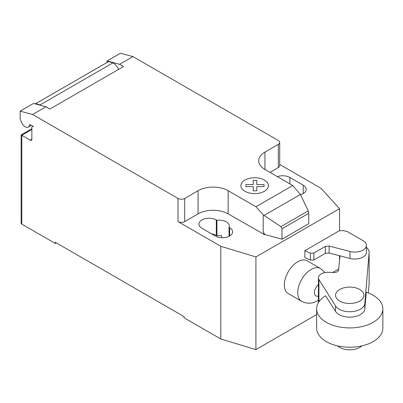 <?xml version="1.0" encoding="UTF-8"?>
<svg xmlns="http://www.w3.org/2000/svg" width="403" height="403" viewBox="0 0 403 403"><rect width="100%" height="100%" fill="white"/><g stroke="black" fill="none" stroke-linecap="round" stroke-linejoin="round"><path stroke-width="0.6" d="M361.849 345.905A14.191 8.191 180 0 1 339.714 347.421A14.191 8.191 180 0 1 337.643 345.905M359.778 289.5A14.191 8.191 0 0 0 344.313 287.722A14.191 8.191 0 0 0 335.558 295.293A14.191 8.191 0 0 0 339.714 301.081A14.191 8.191 0 0 0 355.174 302.86A14.191 8.191 0 0 0 363.934 295.293A14.191 8.191 0 0 0 359.778 289.5M329.13 246.047L325.302 246.445L313.892 253.034L310.35 253.165L304.844 250.691L304.844 257.643L310.35 260.116L313.892 259.985L325.302 253.396L329.13 252.993L349.96 258.444A11.647 6.725 0 0 0 366.408 252.318L366.408 245.372A11.647 6.725 180 0 1 349.96 251.492L329.13 246.047L329.13 252.993M304.844 250.691L339.517 230.672L343.89 230.672L347.321 231.574L362.624 240.41A11.647 6.725 180 0 1 366.408 245.372M310.35 253.165L310.35 260.116M313.892 253.034L313.892 259.985M325.302 246.445L325.302 253.396M332.646 272.483L338.671 269.008M382.85 308.809L382.85 328.113A33.106 19.112 180 0 1 362.413 345.774A33.106 19.112 180 0 1 326.334 341.628A33.106 19.112 180 0 1 316.637 328.113L316.637 308.809A33.106 19.112 0 0 0 326.334 322.324A33.106 19.112 0 0 0 362.413 326.465A33.106 19.112 0 0 0 382.85 308.809A33.106 19.112 0 0 0 373.153 295.293A33.106 19.112 0 0 0 366.231 292.23M325.674 295.686A33.106 19.112 0 0 0 316.637 308.809M325.498 295.792L335.553 311.393A15.097 8.72 0 0 0 351.995 317.04A15.097 8.72 0 0 0 364.826 308.844L366.262 292.24M366.408 247.457A14.372 8.297 180 0 1 369.138 252.318A14.372 8.297 180 0 1 369.118 252.757L364.826 303.439A15.097 8.72 180 0 1 351.995 311.635A15.097 8.72 180 0 1 335.553 305.988L318.929 279.551L318.929 301.822M318.929 279.551A9.481 5.471 180 0 1 318.43 277.803A9.481 5.471 180 0 1 328.641 272.347L333.613 272.514A4.66 2.69 0 0 0 338.621 269.834A4.66 2.69 0 0 0 338.606 269.632L338.606 270.03M368.327 292.986L369.118 283.647A14.372 8.297 0 0 0 369.138 283.213L369.138 252.318M338.606 269.632L340.011 255.84M325.02 272.589L320.561 268.549A18.916 10.921 120 0 0 320.556 268.549L307.177 260.822A18.916 10.921 120 0 0 292.598 265.889A18.916 10.921 120 0 0 284.342 284.926A18.916 10.921 120 0 0 288.261 293.585L301.64 301.313A18.916 10.921 120 0 0 301.645 301.318C306.95 303.953 312.068 303.832 317.005 300.96L318.43 300.049M31.857 129.499L21.822 135.292L21.127 134.894L21.127 223.141A2.363 1.365 0 0 0 21.822 224.108L21.822 135.292L30.185 140.118A2.363 1.365 -120 0 0 31.363 140.239A2.363 1.365 -120 0 0 31.857 139.156L31.857 127.57A2.363 1.365 60 0 1 32.346 126.487A2.363 1.365 60 0 1 33.525 126.602L30.139 124.648A0.947 0.544 -120 0 0 29.666 124.603A0.947 0.544 -120 0 0 29.474 124.935A6.146 3.551 60 0 1 28.24 127.101A6.146 3.551 60 0 1 25.167 126.799A6.146 3.551 60 0 1 21.399 122.109L20.15 118.88L20.15 111.157L32.633 114.502L46.007 106.78L33.525 103.435L20.15 111.157M300.396 194.453L308.25 210.855L308.753 213.298L281.999 228.743L280.921 226.637L263.199 214.839L255.96 206.754L292.744 185.516L300.396 194.453L264.081 215.419M280.921 226.637L308.25 210.855M308.753 213.298L308.753 223.72L283.173 238.49L281.999 239.165L281.999 228.743M281.999 239.165L264.665 234.501L263.199 231.745L263.199 214.839M263.199 231.745L264.277 234.511L264.665 234.284M255.96 206.754L228.158 190.705L228.158 213.872L264.277 234.511M132.955 56.581L120.477 53.236L107.097 60.959L119.58 64.304L132.955 56.581L278.322 140.506A4.73 2.73 180 0 1 279.707 142.435A4.73 2.73 180 0 1 278.322 144.365L264.942 152.092A21.283 12.286 0 0 0 258.711 160.777A21.283 12.286 0 0 0 264.942 169.467L292.744 185.516M119.58 64.304L123.484 66.555L49.912 109.037L46.007 106.78M228.158 190.705A21.283 12.286 0 0 0 198.059 190.705L184.685 198.427A4.73 2.73 180 0 1 177.995 198.427L32.633 114.502M118.613 69.371A10.402 6.005 -120 0 0 112.996 62.823L108.523 61.624L35.62 103.712L40.088 104.911L112.996 62.823M40.088 104.911A10.402 6.005 60 0 1 40.799 105.385M108.523 61.624A7.093 4.095 -120 0 0 108.236 61.765L35.328 103.858A7.093 4.095 60 0 1 35.62 103.712M107.097 62.42L107.097 60.959M264.277 234.727L264.665 234.501M228.158 213.872A21.283 12.286 0 0 0 198.059 213.872L184.685 221.6A4.73 2.73 180 0 1 177.995 221.6L177.995 198.427M279.707 164.474L321.126 188.387L339.517 208.663L255.915 256.928L220.804 246.309L177.995 221.6M279.707 142.435L279.707 165.608A4.73 2.73 180 0 1 278.322 167.537L269.96 172.363M229.05 227.327A10.171 5.869 0 0 0 229.297 226.038A10.171 5.869 0 0 0 216.9 220.31L216.285 219.957A10.171 5.869 0 0 0 205.208 218.683A10.171 5.869 0 0 0 198.931 224.108A10.171 5.869 0 0 0 201.908 228.259L215.283 235.982A10.171 5.869 0 0 0 226.365 237.256A10.171 5.869 0 0 0 232.642 231.831A10.171 5.869 0 0 0 229.665 227.68L229.05 227.327L229.05 236.309M300.487 194.634A10.171 5.869 0 0 0 306.215 189.355A10.171 5.869 0 0 0 303.237 185.204L289.858 177.481A10.171 5.869 0 0 0 277.35 176.63M21.822 224.108L55.266 243.417L55.266 242.258L184.015 316.592L184.015 317.75L220.804 338.988L255.915 349.608L316.637 314.552M216.9 220.31L216.9 235.755A10.171 5.869 180 0 1 221.655 235.795L221.655 237.679M220.804 246.309L220.804 338.988M211.62 233.866A10.171 5.869 180 0 1 216.285 235.402L216.9 235.755M56.269 242.838L55.266 243.417M339.517 208.663L339.517 230.672M339.517 255.714L339.517 260.665M255.915 256.928L255.915 349.608M245.966 186.604L245.961 184.564L253.24 184.569L253.235 180.368L256.771 180.368L256.771 184.569L264.051 184.569L264.046 186.609L256.771 186.604L256.771 190.805L253.245 190.805L253.24 186.609L245.966 186.604M244.933 191.289A13.737 7.934 0 0 0 267.919 187.733A13.737 7.934 0 0 0 251.094 178.015A13.737 7.934 0 0 0 244.933 191.289M349.96 251.492L349.96 258.444M335.553 305.988L335.553 311.393M364.826 303.439L364.826 308.844M369.118 252.757L369.118 283.647M320.556 268.549A18.916 10.921 120 0 0 311.101 269.486A18.916 10.921 120 0 0 297.721 292.654A18.916 10.921 120 0 0 301.64 301.313M318.43 284.674A7.098 4.095 120 0 0 314.436 292.649A7.098 4.095 120 0 0 318.43 296.014M29.474 124.935L30.049 124.603M31.857 139.156L30.185 140.118M278.322 167.537L278.322 144.365M184.685 221.6L184.685 198.427M198.059 213.872L198.059 190.705M264.942 169.467L264.942 152.092M303.237 185.204L303.237 193.505M289.858 183.849L289.858 177.481M216.285 219.957L216.285 235.402M229.665 227.68L229.665 235.982M318.43 277.803L318.43 302.603M31.313 125.328L28.24 127.101M32.834 126.204L32.346 126.487M21.127 134.894L31.857 128.703"/></g></svg>
